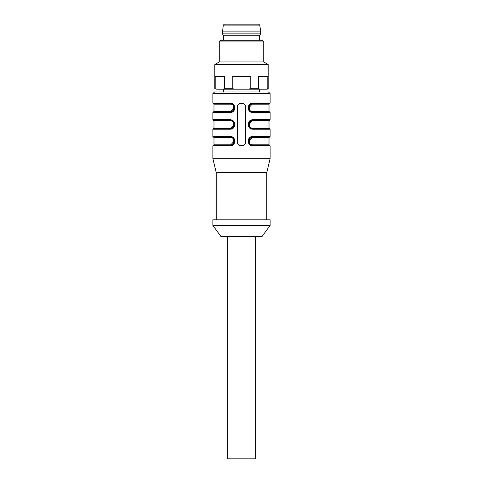 <?xml version="1.0" encoding="UTF-8"?>
<svg xmlns="http://www.w3.org/2000/svg" width="483" height="483" viewBox="0 0 483 483"><rect width="100%" height="100%" fill="white"/><g stroke="black" fill="none" stroke-linecap="round" stroke-linejoin="round"><path stroke-width="0.72" d="M259.564 40.27L259.564 35.265L223.436 35.265L223.436 40.27M257.62 24.15L224.384 24.15L223.285 25.086L222.325 33.876L260.675 33.876L260.675 31.099L222.325 31.099M223.285 25.086L259.715 25.086L258.616 24.15L224.384 24.15M223.436 35.265L222.325 33.876M219.264 41.936L263.736 41.936L262.07 40.27L220.93 40.27L219.264 41.936L219.264 61.951L214.82 64.517L214.82 88.709L215.195 88.709L215.195 76.405L224.48 76.405L224.48 88.709L232.214 88.709L232.214 76.405L250.786 76.405L250.786 88.709L258.52 88.709L258.52 76.405L267.805 76.405L267.805 88.709L268.18 88.709L268.18 64.517L214.82 64.517M263.736 41.936L263.736 61.951L219.264 61.951M234.146 107.812L230.385 111.978L213.426 111.978L230.385 111.978L233.168 110.824L233.253 104.871L230.385 103.64C235.716 103.519 235.716 112.104 230.385 111.978C235.716 112.104 235.716 103.519 230.385 103.64L230.162 103.084L212.87 103.084L212.87 93.636L214.543 91.969L259.564 91.969L259.564 89.186M216.209 219.819L216.209 172.57L212.87 158.672L270.13 158.672L270.13 145.89L252.838 145.89C246.71 146.017 246.692 136.297 252.838 136.435L249.518 137.872L248.02 141.163M234.146 141.163L230.385 145.335L213.426 145.335L230.385 145.335L233.168 144.175L233.253 138.229L230.385 136.997C235.716 136.87 235.716 145.455 230.385 145.335C235.716 145.455 235.716 136.87 230.385 136.997L230.162 136.435C236.29 136.309 236.308 146.029 230.162 145.89L233.482 144.453L234.98 141.163M234.146 124.487L230.385 128.653L213.426 128.653L230.385 128.653L233.168 127.5L233.253 121.553L230.385 120.315C235.716 120.195 235.716 128.78 230.385 128.653C235.716 128.78 235.716 120.195 230.385 120.315L230.162 119.76C236.29 119.633 236.308 129.353 230.162 129.215L233.482 127.778L234.98 124.487M230.162 103.084C236.29 102.957 236.308 112.678 230.162 112.533L212.87 112.533L213.981 111.422L230.602 111.422C235.106 111.567 235.143 104.068 230.602 104.195L230.385 103.64L213.426 103.64L212.87 103.084M252.838 112.533C246.71 112.666 246.692 102.939 252.838 103.084L252.615 103.64C247.284 103.519 247.284 112.104 252.615 111.978C247.284 112.104 247.284 103.519 252.615 103.64L249.832 104.793L249.747 110.746L252.615 111.978L252.838 112.533L270.13 112.533L269.574 111.978L252.615 111.978L269.574 111.978L269.019 111.422L269.019 104.195L252.398 104.195C247.888 104.068 247.864 111.561 252.398 111.422L269.019 111.422M252.826 103.084L249.512 104.527L248.02 107.812M252.838 129.215C246.71 129.341 246.692 119.621 252.838 119.76L252.615 120.315C247.284 120.195 247.284 128.78 252.615 128.653C247.284 128.78 247.284 120.195 252.615 120.315L249.832 121.474L249.747 127.421L252.615 128.653L252.838 129.215L270.13 129.215L269.574 128.653L252.615 128.653L269.574 128.653L269.019 128.098L269.019 120.871L252.398 120.871C247.888 120.744 247.864 128.243 252.398 128.098L269.019 128.098M252.826 119.76L249.512 121.203L248.02 124.487M239.278 103.64L237.606 105.306L237.606 143.662L239.278 145.335L243.722 145.335L245.394 143.662L245.394 105.306L243.722 103.64L239.278 103.64M214.543 91.969L259.564 91.969M216.209 172.57L266.791 172.57L270.13 158.672M212.87 219.819L270.13 219.819L270.13 225.38L212.87 225.38L212.87 219.819M212.87 225.38L220.93 236.495L262.07 236.495L270.13 225.38M248.854 107.812L252.573 103.64M230.602 120.871L213.981 120.871L213.981 128.098L230.602 128.098C235.106 128.243 235.143 120.744 230.602 120.871L230.385 120.315L213.426 120.315L212.87 119.76L230.162 119.76M248.854 124.487L252.615 120.315L249.844 121.372M230.602 137.552L213.981 137.552L213.981 144.779L230.602 144.779C235.106 144.918 235.143 137.42 230.602 137.552L230.385 136.997L213.426 136.997L212.87 136.435L230.162 136.435M248.854 141.163L252.398 137.552C247.894 137.407 247.857 144.906 252.398 144.779L252.615 145.335C247.284 145.455 247.284 136.87 252.615 136.997C247.284 136.87 247.284 145.455 252.615 145.335L252.838 145.89M233.168 138.15L234.545 141.338M233.168 121.474L234.545 124.662M233.168 104.793L233.253 110.746M249.832 110.824L248.455 107.637M249.832 127.5L248.455 124.312M249.832 144.175L249.747 138.229M252.398 144.779L269.019 144.779L269.019 137.552L252.398 137.552L252.615 136.997L249.832 138.15L249.747 144.097L252.615 145.335L249.753 144.194M230.427 145.335L230.162 145.89L212.87 145.89L213.981 144.779M233.156 127.597L230.385 128.653L230.162 129.215L212.87 129.215L213.981 128.098M230.427 111.978L230.162 112.533M252.838 103.084L270.13 103.084L269.574 103.64L252.615 103.64L249.844 104.696M249.844 110.921L252.615 111.978L252.398 111.422M252.838 119.76L270.13 119.76L269.574 120.315L252.615 120.315M249.844 127.597L252.615 128.653L252.398 128.098M270.13 129.215L270.13 136.435L252.838 136.435L252.615 136.997L269.574 136.997L269.019 137.552M269.019 144.779L269.574 145.335L252.615 145.335L249.844 144.278M227.306 236.495L227.306 458.85L255.652 458.85L255.652 236.495M268.18 88.709L267.347 89.186L266.417 89.186L267.805 88.709M258.52 88.709L259.908 89.186L266.417 89.186M259.908 89.186L248.014 89.186L250.786 88.709M232.214 88.709L234.986 89.186L248.014 89.186M234.986 89.186L223.092 89.186L224.48 88.709M215.195 88.709L216.583 89.186L223.092 89.186M216.583 89.186L214.82 88.709M212.87 93.636L270.13 93.636L268.457 91.969M230.602 104.195L213.981 104.195L213.426 103.64M259.715 25.086L260.675 31.099M259.564 35.265L260.675 33.876M223.436 91.969L223.436 89.186M270.13 119.76L270.13 112.533M270.13 103.084L270.13 93.636M212.87 158.672L212.87 145.89M212.87 136.435L212.87 129.215M212.87 119.76L212.87 112.533M266.791 219.819L266.791 172.57M213.981 111.422L213.981 104.195M233.247 138.132L230.385 136.997L233.156 138.053M234.551 141.169L233.283 138.168L234.551 141.157L233.277 144.163M230.385 145.335L233.156 144.278M213.981 137.552L213.426 136.997M233.247 121.456L230.385 120.315L233.156 121.372M233.283 121.493L234.551 124.493L233.277 127.488M213.981 120.871L213.426 120.315M233.247 104.781L230.385 103.64L233.156 104.696M234.545 107.987L233.283 104.811L234.551 107.806M230.385 111.978L233.156 110.921M234.551 107.818L233.277 110.812M252.615 111.978L249.753 110.842M249.717 110.806L248.449 107.806L249.723 104.811M269.019 104.195L269.574 103.64M252.615 128.653L249.753 127.518M249.717 127.482L248.449 124.481L249.723 121.487M269.019 120.871L269.574 120.315M270.13 136.435L269.574 136.997M252.573 136.997L249.844 138.053M249.717 144.157L248.449 141.157L249.723 138.162M249.723 144.163L248.455 140.988M270.13 145.89L269.574 145.335M263.736 61.951L268.18 64.517"/></g></svg>
